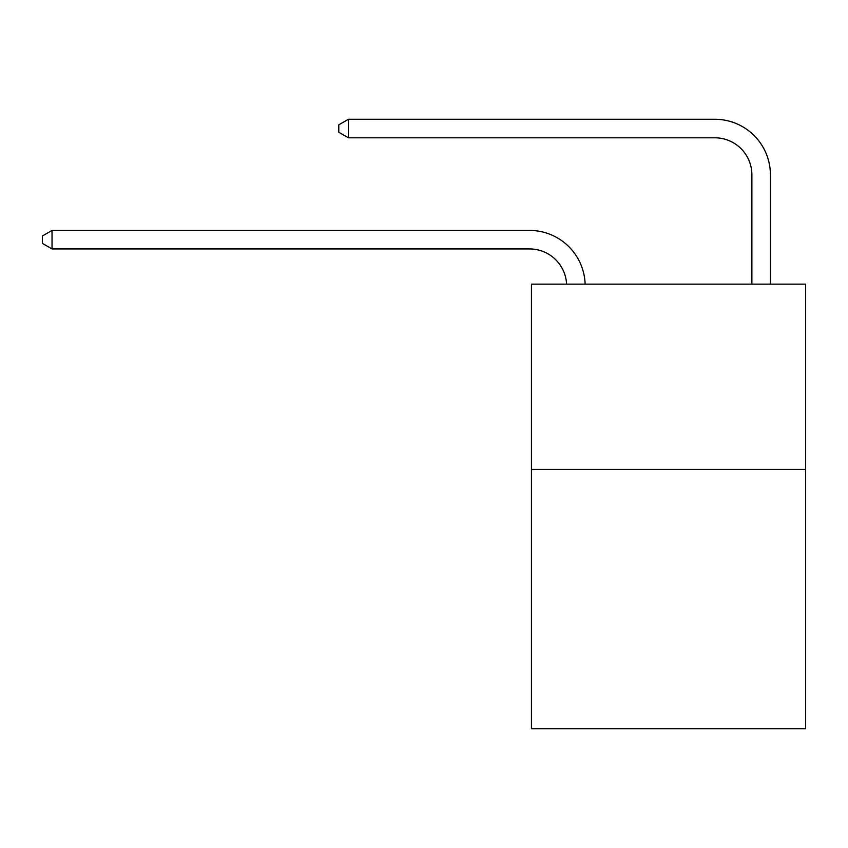 <?xml version="1.0" encoding="UTF-8"?>
<svg xmlns="http://www.w3.org/2000/svg" width="848" height="848" viewBox="0 0 848 848"><rect width="100%" height="100%" fill="white"/><g stroke="black" fill="none" stroke-linecap="round" stroke-linejoin="round"><path stroke-width="1.27" d="M805.6 469.389L805.6 728.729L531.442 728.729L531.442 284.144L805.6 284.144L805.6 469.389L531.442 469.389M566.591 284.144A37.047 37.047 0 0 0 529.587 248.941A37.047 37.047 0 0 1 566.591 284.144A37.047 37.047 0 0 0 529.587 248.941A37.047 37.047 0 0 1 566.591 284.144A37.047 37.047 0 0 0 529.587 248.941A37.047 37.047 0 0 1 566.591 284.144A37.047 37.047 0 0 0 529.587 248.941A37.047 37.047 0 0 1 566.591 284.144A37.047 37.047 0 0 0 529.587 248.941A37.047 37.047 0 0 1 566.591 284.144A37.047 37.047 0 0 0 529.587 248.941A37.047 37.047 0 0 1 566.591 284.144A37.047 37.047 0 0 0 529.587 248.941A37.047 37.047 0 0 1 566.591 284.144A37.047 37.047 0 0 0 529.587 248.941A37.047 37.047 0 0 1 566.591 284.144A37.047 37.047 0 0 0 529.587 248.941A37.047 37.047 0 0 1 566.591 284.144A37.047 37.047 0 0 0 529.587 248.941A37.047 37.047 0 0 1 566.591 284.144A37.047 37.047 0 0 0 529.587 248.941A37.047 37.047 0 0 1 566.591 284.144A37.047 37.047 0 0 0 529.587 248.941A37.047 37.047 0 0 1 566.591 284.144A37.047 37.047 0 0 0 529.587 248.941A37.047 37.047 0 0 1 566.591 284.144A37.047 37.047 0 0 0 529.587 248.941A37.047 37.047 0 0 1 566.591 284.144A37.047 37.047 0 0 0 529.587 248.941A37.047 37.047 0 0 1 566.591 284.144A37.047 37.047 0 0 0 529.587 248.941A37.047 37.047 0 0 1 566.591 284.144A37.047 37.047 0 0 0 529.587 248.941A37.047 37.047 0 0 1 566.591 284.144A37.047 37.047 0 0 0 529.587 248.941A37.047 37.047 0 0 1 566.591 284.144A37.047 37.047 0 0 0 529.587 248.941A37.047 37.047 0 0 1 566.591 284.144A37.047 37.047 0 0 0 529.587 248.941A37.047 37.047 0 0 1 566.591 284.144A37.047 37.047 0 0 0 529.587 248.941A37.047 37.047 0 0 1 566.591 284.144A37.047 37.047 0 0 0 529.587 248.941A37.047 37.047 0 0 1 566.591 284.144A37.047 37.047 -38 0 0 529.587 248.941L52.035 248.941L42.4 243.387L42.4 235.977L52.035 230.423L529.587 230.423A55.576 55.576 0 0 1 585.131 284.144M751.879 284.144L751.879 174.847A37.047 37.047 0 0 0 714.832 137.8L348.422 137.8L338.787 132.246L338.787 124.836L348.422 119.271L714.832 119.271A55.576 55.576 -10.5 0 1 770.408 174.847L770.408 284.144M52.035 230.423L529.587 230.423L52.035 230.423L529.587 230.423L52.035 230.423L529.587 230.423L52.035 230.423L529.587 230.423L52.035 230.423L529.587 230.423L52.035 230.423L529.587 230.423L52.035 230.423L529.587 230.423L52.035 230.423L529.587 230.423L52.035 230.423L529.587 230.423L52.035 230.423L529.587 230.423L52.035 230.423L529.587 230.423L52.035 230.423L529.587 230.423L52.035 230.423L529.587 230.423L52.035 230.423L529.587 230.423L52.035 230.423L529.587 230.423L52.035 230.423L529.587 230.423L52.035 230.423L529.587 230.423L52.035 230.423L529.587 230.423L52.035 230.423L529.587 230.423L52.035 230.423L529.587 230.423L52.035 230.423L529.587 230.423L52.035 230.423L529.587 230.423L52.035 230.423L52.035 248.941M751.879 174.847A37.047 37.047 169.5 0 0 714.832 137.8A37.047 37.047 169.5 0 1 751.879 174.847A37.047 37.047 169.5 0 0 714.832 137.8A37.047 37.047 169.5 0 1 751.879 174.847A37.047 37.047 169.5 0 0 714.832 137.8A37.047 37.047 169.5 0 1 751.879 174.847A37.047 37.047 169.5 0 0 714.832 137.8A37.047 37.047 169.5 0 1 751.879 174.847A37.047 37.047 169.5 0 0 714.832 137.8A37.047 37.047 169.5 0 1 751.879 174.847A37.047 37.047 169.5 0 0 714.832 137.8A37.047 37.047 169.5 0 1 751.879 174.847A37.047 37.047 169.5 0 0 714.832 137.8A37.047 37.047 169.5 0 1 751.879 174.847A37.047 37.047 169.5 0 0 714.832 137.8A37.047 37.047 169.5 0 1 751.879 174.847A37.047 37.047 169.5 0 0 714.832 137.8A37.047 37.047 169.5 0 1 751.879 174.847A37.047 37.047 169.5 0 0 714.832 137.8A37.047 37.047 169.5 0 1 751.879 174.847A37.047 37.047 169.5 0 0 714.832 137.8A37.047 37.047 169.5 0 1 751.879 174.847A37.047 37.047 169.5 0 0 714.832 137.8A37.047 37.047 169.5 0 1 751.879 174.847A37.047 37.047 169.5 0 0 714.832 137.8A37.047 37.047 169.5 0 1 751.879 174.847A37.047 37.047 169.5 0 0 714.832 137.8A37.047 37.047 169.5 0 1 751.879 174.847A37.047 37.047 169.5 0 0 714.832 137.8A37.047 37.047 169.5 0 1 751.879 174.847A37.047 37.047 169.5 0 0 714.832 137.8A37.047 37.047 169.5 0 1 751.879 174.847A37.047 37.047 169.5 0 0 714.832 137.8A37.047 37.047 169.5 0 1 751.879 174.847A37.047 37.047 169.5 0 0 714.832 137.8A37.047 37.047 169.5 0 1 751.879 174.847A37.047 37.047 169.5 0 0 714.832 137.8A37.047 37.047 169.5 0 1 751.879 174.847A37.047 37.047 169.5 0 0 714.832 137.8A37.047 37.047 169.5 0 1 751.879 174.847A37.047 37.047 169.5 0 0 714.832 137.8A37.047 37.047 169.5 0 1 751.879 174.847A37.047 37.047 169.5 0 0 714.832 137.8A37.047 37.047 169.5 0 1 751.879 174.847M348.422 137.8L348.422 119.271L714.832 119.271"/></g></svg>
